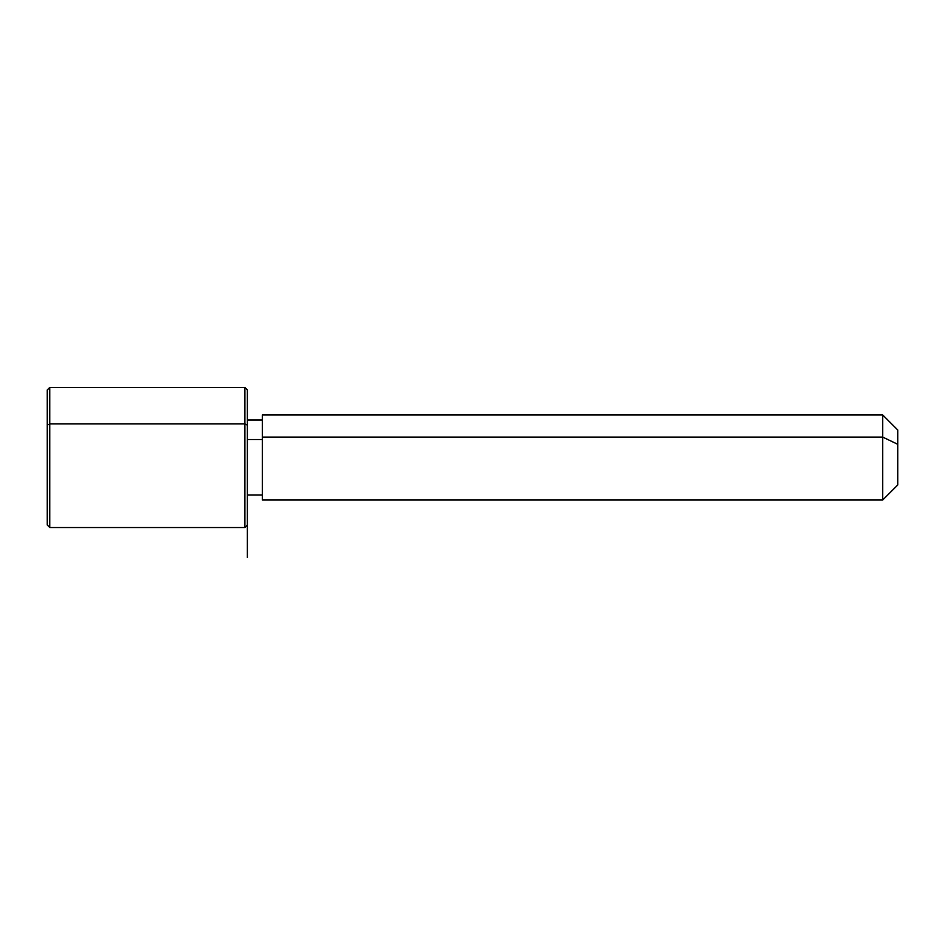 <?xml version="1.0" encoding="UTF-8"?>
<svg xmlns="http://www.w3.org/2000/svg" width="945" height="945" viewBox="0 0 945 945"><rect width="100%" height="100%" fill="white"/><g stroke="black" fill="none" stroke-linecap="round" stroke-linejoin="round"><path stroke-width="1.42" d="M247.366 439.508L262.379 439.508L247.366 439.508M262.379 437.098L882.736 437.098L882.736 500.011L882.736 437.098L262.379 437.098L262.379 414.961L882.736 414.961L882.736 437.098L897.75 444.304L897.75 485.009L882.736 500.011L262.379 500.011L262.379 437.098L262.379 495.015L247.366 495.015L247.366 515.261L247.366 425.108L247.366 557.55M897.75 429.975L897.75 444.304L882.736 437.098L882.736 414.961L897.75 429.975M897.75 470.681L897.75 444.304M47.25 489.876L47.25 425.108L49.754 423.915L244.861 423.915L49.754 423.915L47.25 425.108L47.25 525.03L49.754 527.534L49.754 423.915L49.754 527.534L244.861 527.534L244.861 423.915L247.366 425.108L244.861 423.915L244.861 387.45L244.861 527.534L247.366 525.03M47.25 425.108L47.25 389.954L49.754 387.45L49.754 423.915L49.754 387.45L244.861 387.45L247.366 389.954L247.366 425.108M262.379 419.97L247.366 419.97"/></g></svg>
